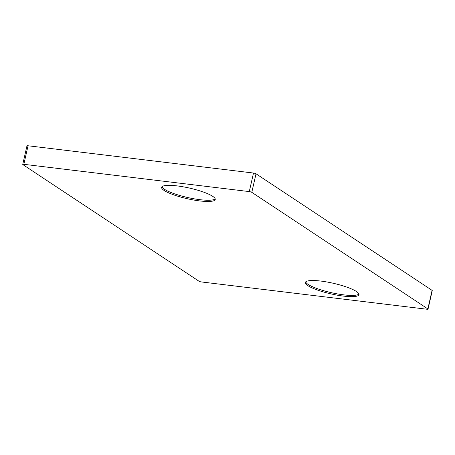 <?xml version="1.0" encoding="UTF-8"?>
<svg xmlns="http://www.w3.org/2000/svg" width="455" height="455" viewBox="0 0 455 455"><rect width="100%" height="100%" fill="white"/><g stroke="black" fill="none" stroke-linecap="round" stroke-linejoin="round"><path stroke-width="0.68" d="M164.113 190.469A27.493 5.437 -167.2 0 0 193.654 200.012A27.493 5.437 -167.2 0 0 215.238 199.506A27.493 5.437 -167.2 0 0 212.747 196.355A27.493 5.437 -167.2 0 0 183.2 186.812A27.493 5.437 -167.2 0 0 161.616 187.323A27.493 5.437 -167.2 0 0 164.113 190.469M161.94 186.743A27.493 5.437 -167.2 0 0 164.392 189.234A27.493 5.437 -167.2 0 0 192.391 198.494A27.493 5.437 -167.2 0 0 215.198 198.846M307.847 285.643A27.493 5.437 -167.2 0 0 337.388 295.187A27.493 5.437 -167.2 0 0 358.972 294.681A27.493 5.437 -167.2 0 0 356.481 291.53A27.493 5.437 -167.2 0 0 326.935 281.986A27.493 5.437 -167.2 0 0 305.351 282.498A27.493 5.437 -167.2 0 0 307.847 285.643M305.675 281.918A27.493 5.437 -167.2 0 0 308.126 284.409A27.493 5.437 -167.2 0 0 336.12 293.668A27.493 5.437 -167.2 0 0 358.932 294.021M428.036 309.138L432.25 290.586A1.939 0.381 -167.2 0 0 432.074 290.364L256.011 173.782A1.939 0.381 -167.2 0 0 253.498 173.042L28.056 145.765A1.939 0.381 -167.2 0 0 26.964 145.862L22.75 164.414A1.939 0.381 -167.2 0 0 22.926 164.636L198.989 281.218A1.939 0.381 -167.2 0 0 201.502 281.958L426.944 309.235A1.939 0.381 -167.2 0 0 428.036 309.138A1.939 0.381 -167.2 0 0 427.859 308.917L251.797 192.334A1.939 0.381 -167.2 0 0 249.283 191.595L23.842 164.312A1.939 0.381 -167.2 0 0 22.75 164.414M23.842 164.312L28.056 145.765M427.859 308.917L432.074 290.364M251.797 192.334L256.011 173.782M249.283 191.595L253.498 173.042"/></g></svg>
